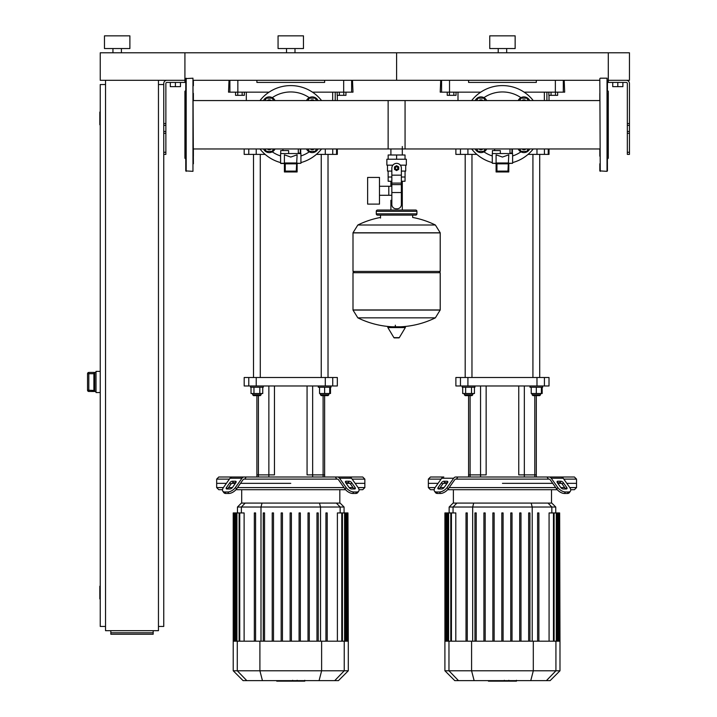 <?xml version="1.0" encoding="UTF-8"?>
<svg xmlns="http://www.w3.org/2000/svg" width="717" height="717" viewBox="0 0 717 717"><rect width="100%" height="100%" fill="white"/><g stroke="black" fill="none" stroke-linecap="round" stroke-linejoin="round"><path stroke-width="1.08" d="M629.454 152.273L629.454 83.477A3.173 3.173 0 0 0 626.282 80.304L608.285 80.304L629.454 80.304L629.454 52.789L608.285 52.789L608.285 82.419L626.282 82.419A1.058 1.058 0 0 1 627.339 83.477L627.339 154.397L629.454 154.397L629.454 152.273L627.339 152.273M612.73 82.419L612.73 86.658L622.894 86.658L622.894 82.419M617.812 82.419L617.812 86.658M158.457 626.452L163.754 626.452L163.754 83.477A3.173 3.173 0 0 1 166.927 80.304L185.766 80.304L185.766 85.744L185.766 80.304M607.442 89.553L607.442 80.304L608.285 80.304L608.285 52.789L184.914 52.789L184.914 80.304L100.246 80.304L100.246 52.789L184.914 52.789L184.914 82.419L166.927 82.419A1.058 1.058 0 0 0 165.869 83.477L165.869 154.397L163.754 154.397M180.469 82.419L180.469 86.658L170.314 86.658L170.314 82.419M175.396 82.419L175.396 86.658M555.451 92.161L555.451 95.334L557.647 95.334L557.647 92.161M555.451 95.334L551.05 95.334L551.05 92.161M551.05 95.334L548.855 95.334L548.855 92.161M343.766 92.161L343.766 95.334L345.961 95.334L345.961 92.161M343.766 95.334L339.365 95.334L339.365 92.161M339.365 95.334L337.169 95.334L337.169 92.161M453.843 92.161L453.843 95.334L456.039 95.334L456.039 92.161M453.843 95.334L449.442 95.334L449.442 92.161M449.442 95.334L447.238 95.334L447.238 92.161M242.158 92.161L242.158 95.334L244.354 95.334L244.354 92.161M242.158 95.334L237.757 95.334L237.757 92.161M237.757 95.334L235.552 95.334L235.552 92.161M158.457 84.534L163.754 84.534M100.246 124.758L100.246 112.058M99.824 112.058L99.824 124.758M100.246 598.928L100.246 586.228M99.824 586.228L99.824 598.928M105.533 626.452L100.246 626.452L100.246 84.534L105.533 84.534M105.533 80.304L105.533 630.682L158.457 630.682L158.457 80.304M153.169 632.77L153.169 634.24L110.83 634.24L110.83 632.77L153.169 632.77L153.169 630.682M110.83 630.682L110.83 632.77M93.891 373.288L93.891 390.469L88.809 390.2L88.809 391.464L94.743 391.464L93.891 390.469L93.891 373.44L94.743 372.446L88.809 372.428L87.546 373.7L88.809 373.709L88.809 372.446A1.273 1.273 180 0 0 87.546 373.709L87.546 390.2A1.273 1.273 0 0 0 88.809 391.464L96.015 391.482M88.809 372.428L96.015 372.428M100.246 371.37L96.015 371.37L96.015 392.54L100.246 392.54M402.3 146.537L402.3 154.997M402.3 181.249L402.3 200.303L401.368 200.303L402.3 200.303L402.3 210.036M390.908 148.957L390.908 154.997M390.908 181.249L390.908 186.268M391.84 200.303L390.908 200.303L391.84 200.303M379.481 195.284L391.84 195.284M379.481 186.268L388.793 186.268L388.793 195.284L388.793 186.268L391.84 186.268M367.624 190.776L367.624 204.112L379.481 204.112L379.481 177.44L367.624 177.44L367.624 190.776M392.871 165.161L386.866 165.161L386.866 159.237L406.342 159.237L406.342 165.161L400.328 165.161M401.368 181.249L405.033 181.249L405.069 177.018L401.368 177.018M394.906 168.128A1.694 1.694 0 0 0 396.6 169.821A1.694 1.694 0 0 0 398.293 168.128A1.694 1.694 0 0 0 396.6 166.434A1.694 1.694 0 0 0 394.906 168.128M395.336 168.128A1.273 1.273 0 0 1 396.6 166.855A1.273 1.273 0 0 1 397.872 168.128A1.273 1.273 0 0 1 396.6 169.391A1.273 1.273 0 0 1 395.336 168.128M398.724 169.346L396.6 170.565L394.484 169.346L394.484 166.9L396.6 165.681L398.724 166.9L398.724 169.346M401.368 192.541L401.368 204.533A4.23 4.23 0 0 1 397.128 208.772L396.071 208.772A4.23 4.23 0 0 1 391.84 204.533L391.84 192.541L401.368 192.541L401.368 168.128A4.759 4.759 0 0 0 396.6 163.359A4.759 4.759 0 0 0 391.84 168.128L391.84 192.541M391.84 177.018L388.139 177.018L388.139 171.085M388.166 177.018L388.166 181.249L391.84 181.249M391.84 171.085L387.503 171.085L387.503 165.161M405.705 165.161L405.705 171.085L401.368 171.085M388.166 159.237L388.166 154.997L405.033 154.997L405.033 159.237M396.6 159.237L396.6 154.997M440.211 232.792L352.997 232.792L440.211 232.9L352.997 232.9L352.997 271.429L440.211 271.429L440.211 232.792L435.371 225.004L396.6 225.004L435.371 225.004A87.635 87.635 0 0 0 412.687 217.457L412.687 215.118L415.654 215.118A1.273 1.273 0 0 0 416.927 213.845L416.927 211.309A1.273 1.273 0 0 0 415.654 210.036L377.554 210.036A1.273 1.273 0 0 0 376.282 211.309L416.927 211.309M380.512 218.085L380.512 215.118L377.554 215.118L415.654 215.118M438.938 271.429L440.211 272.702L440.211 309.95L352.997 309.95L440.211 309.95L435.371 317.846L396.6 317.846L435.371 317.846A87.635 87.635 0 0 1 400.911 326.782M440.211 272.702L352.997 272.702L352.997 310.067L440.211 310.067M392.298 326.782A87.635 87.635 0 0 1 357.837 317.846L396.6 317.846M395.336 325.195L395.336 326.782M388.327 326.782A0.529 0.529 0 0 0 387.879 327.588L393.911 337.644A0.529 0.529 0 0 0 394.359 337.895L398.84 337.895A0.529 0.529 0 0 0 399.297 337.644L405.329 327.588A0.529 0.529 0 0 0 404.881 326.782L388.327 326.782M352.997 272.702L354.27 271.429M396.6 225.004L357.837 225.004L352.997 232.792M390.908 210.036L390.908 200.303M416.927 213.845L376.282 213.845A1.273 1.273 0 0 0 377.554 215.118M121.415 48.55L121.415 52.789M112.945 48.55L112.945 52.789M129.885 35.85L129.885 48.55L104.476 48.55L104.476 35.85L129.885 35.85M599.824 78.61L600.246 171.327L599.824 78.61M599.824 163.772L599.824 170.906L607.021 171.327L607.021 78.189L607.442 170.906M607.442 106.367L607.442 93.362M607.442 159.049L608.285 158.206L608.285 91.31L607.442 90.467M607.442 157.265L607.442 137.879M193.384 85.744L193.384 80.304L396.6 80.304L396.6 52.789L396.6 80.304L599.824 80.304L599.824 85.744M599.824 93.362L599.824 100.559L388.139 100.559L388.139 148.957M402.3 148.957L599.824 148.957L599.824 156.154M193.384 163.772L192.963 78.189L192.963 171.327L185.766 170.906L185.766 78.61L192.963 78.189M185.766 159.049L184.914 158.206L184.914 91.31L185.766 90.467M193.384 156.154L193.384 148.957L405.069 148.957L405.069 100.559L193.384 100.559L193.384 93.362M482.998 100.559A3.388 3.388 0 0 0 478.902 100.559M479.727 100.559A2.967 2.967 0 0 1 482.174 100.559M476.644 100.559L478.015 98.184L483.885 98.184L485.257 100.559M475.201 100.559A6.354 6.354 0 0 1 486.7 100.559M525.982 100.559A3.388 3.388 0 0 0 521.895 100.559M522.72 100.559A2.967 2.967 0 0 1 525.167 100.559M519.637 100.559L521.008 98.184L526.878 98.184L528.25 100.559M518.194 100.559A6.354 6.354 0 0 1 529.693 100.559M486.7 148.957A6.354 6.354 0 0 1 475.201 148.957M478.902 148.957A3.388 3.388 0 0 0 482.998 148.957M482.174 148.957A2.967 2.967 0 0 1 479.727 148.957M485.257 148.957L483.885 151.332L478.015 151.332L476.644 148.957M529.693 148.957A6.354 6.354 0 0 1 518.194 148.957M521.895 148.957A3.388 3.388 0 0 0 525.982 148.957M525.167 148.957A2.967 2.967 0 0 1 522.72 148.957M528.25 148.957L526.878 151.332L521.008 151.332L519.637 148.957M533.242 100.559A39.166 39.166 0 0 0 471.652 100.559A39.166 39.166 0 0 1 502.447 85.592M471.652 148.957A39.166 39.166 0 0 0 492.283 162.58A39.166 39.166 0 0 1 471.652 148.957M512.61 162.58A39.166 39.166 0 0 0 533.242 148.957M496.944 163.835L496.092 162.983L496.092 154.827L502.447 157.059L508.792 154.827L507.95 171.112L496.944 171.112L496.944 163.835L507.95 163.835M508.792 163.288L512.61 163.288L512.61 153.546L492.283 153.546L492.283 163.288L496.092 163.494M496.092 171.963L508.792 171.963L508.792 162.983L496.092 162.983L496.092 171.963L496.944 171.112M508.792 171.963L507.95 171.112M512.61 163.288L508.792 163.494M500.332 153.546L500.332 150.579L492.409 150.579L492.409 153.546M512.395 153.124L512.395 148.957M509.993 152.963L510.128 153.519M509.984 148.957L509.984 153.124L511.974 153.124L511.974 148.957M271.313 100.559A3.388 3.388 0 0 0 267.217 100.559M268.041 100.559A2.967 2.967 0 0 1 270.488 100.559M264.958 100.559L266.33 98.184L272.2 98.184L273.571 100.559M263.515 100.559A6.354 6.354 0 0 1 275.014 100.559M314.297 100.559A3.388 3.388 0 0 0 310.21 100.559M311.035 100.559A2.967 2.967 0 0 1 313.481 100.559M307.952 100.559L309.323 98.184L315.193 98.184L316.564 100.559M306.509 100.559A6.354 6.354 0 0 1 318.007 100.559M275.014 148.957A6.354 6.354 0 0 1 263.515 148.957M267.217 148.957A3.388 3.388 0 0 0 271.313 148.957M270.488 148.957A2.967 2.967 0 0 1 268.041 148.957M273.571 148.957L272.2 151.332L266.33 151.332L264.958 148.957M318.007 148.957A6.354 6.354 0 0 1 306.509 148.957M310.21 148.957A3.388 3.388 0 0 0 314.297 148.957M313.481 148.957A2.967 2.967 0 0 1 311.035 148.957M316.564 148.957L315.193 151.332L309.323 151.332L307.952 148.957M321.557 148.957A39.166 39.166 0 0 1 300.925 162.58A39.166 39.166 0 0 0 321.557 148.957M290.761 85.592A39.166 39.166 0 0 1 321.557 100.559A39.166 39.166 0 0 0 259.966 100.559A39.166 39.166 0 0 1 290.761 85.592M259.966 148.957A39.166 39.166 0 0 0 280.598 162.58A39.166 39.166 0 0 1 259.966 148.957M285.258 163.835L284.407 162.983L284.407 154.827L290.761 157.059L297.116 154.827L296.264 171.112L285.258 171.112L285.258 163.835L296.264 163.835M297.116 163.288L300.925 163.288L300.925 153.546L280.598 153.546L280.598 163.288L284.407 163.494L280.813 163.494M284.407 171.963L297.116 171.963L297.116 162.983L284.407 162.983L284.407 171.963L285.258 171.112M297.116 171.963L296.264 171.112M300.925 163.288L297.116 163.494M288.646 153.546L288.646 150.579L280.723 150.579L280.723 153.546M300.71 153.124L300.71 148.957M298.308 152.963L298.442 153.519M298.299 148.957L298.299 153.124L300.289 153.124L300.289 148.957M185.766 170.906L185.766 163.772L185.766 170.906M516.276 681.15L509.348 681.15M515.953 681.15L515.953 680.639M508.317 680.639L508.317 681.15L504.329 681.15L504.383 680.639M506.184 681.15L506.184 680.639M501.291 680.639L501.291 681.15L503.89 681.15L503.89 680.639M501.291 681.15L488.42 681.15L488.42 680.639M490.625 681.15L490.625 680.639M490.984 681.15L490.984 680.639M493.753 681.15L493.753 680.639M495.429 681.15L495.429 680.639M496.155 681.15L496.155 680.639M498.297 681.15L498.297 680.639M304.591 681.15L297.663 681.15M304.268 681.15L304.268 680.639M296.632 680.639L296.632 681.15L292.644 681.15L292.697 680.639M294.499 681.15L294.499 680.639M289.605 680.639L289.605 681.15L292.204 681.15L292.204 680.639M289.605 681.15L276.735 681.15L276.735 680.639M278.94 681.15L278.94 680.639M279.298 681.15L279.298 680.639M282.068 681.15L282.068 680.639M283.744 681.15L283.744 680.639M284.47 681.15L284.47 680.639M286.612 681.15L286.612 680.639M563.813 479.117L576.54 479.117L576.54 483.348L566.806 483.348L576.54 483.348L576.54 487.587L569.8 487.587M456.388 479.117L455.788 479.117A2.115 1.497 90 0 0 454.73 479.736L448.197 488.976L447.139 487.479L453.673 478.239A4.23 2.993 -90 0 1 455.788 477.002L457.894 477.002L456.388 479.117L548.505 479.117L546.999 477.002L574.416 477.002L576.54 479.117M502.447 483.348L552.717 483.348L502.447 483.348M557.826 483.348L561.411 483.348L557.826 483.348M557.826 481.232L560.819 481.232A2.115 1.058 -144.7 0 1 563.374 482.729L566.735 487.479A2.115 1.058 -144.7 0 1 566.968 488.698A2.115 1.058 -144.7 0 1 566.296 488.976L563.302 488.976A2.115 1.058 -144.7 0 1 560.748 487.479L557.387 482.729A2.115 1.058 -144.7 0 1 557.163 481.51A2.115 1.058 -144.7 0 1 557.826 481.232L557.127 482.236M566.735 487.479L565.677 488.976L562.316 484.226A2.115 1.058 35.3 0 0 559.762 482.729L557.387 482.729M444.065 481.232L447.058 481.232A2.115 1.058 144.7 0 1 447.731 481.51A2.115 1.058 144.7 0 1 447.498 482.729L445.132 482.729A2.115 1.058 -35.3 0 0 442.568 484.226L439.216 488.976L438.159 487.479L441.511 482.729A2.115 1.058 144.7 0 1 444.065 481.232L445.132 482.729M447.498 482.729L444.146 487.479A2.115 1.058 144.7 0 1 441.591 488.976L438.598 488.976A2.115 1.058 144.7 0 1 437.926 488.698A2.115 1.058 144.7 0 1 438.159 487.479M549.105 479.117A2.115 1.497 -90 0 1 550.163 479.736A2.115 1.497 -90 0 0 549.105 479.117L548.505 479.117M569.361 492.642L570.427 491.145A6.354 3.173 -144.7 0 1 568.411 491.97L567.353 493.466A6.354 3.173 35.3 0 0 569.361 492.642L570.427 491.145A6.354 3.173 -144.7 0 0 569.728 487.479L563.195 478.239A4.23 2.993 -90 0 0 561.079 477.002L549.105 477.002A4.23 2.993 90 0 1 551.221 478.239L557.754 487.479L556.697 488.976L550.163 479.736M556.697 488.976A6.354 3.173 35.3 0 0 564.36 493.466L565.417 491.97A6.354 3.173 -144.7 0 1 557.754 487.479M565.417 491.97L568.411 491.97M564.36 493.466L567.353 493.466M435.094 487.587L428.354 487.587L428.354 483.348L438.078 483.348L428.354 483.348L428.354 479.117L430.469 477.002L443.814 477.002A4.23 2.993 90 0 0 441.699 478.239L435.165 487.479A6.354 3.173 144.7 0 0 434.466 491.145L435.524 492.642A6.354 3.173 -35.3 0 0 437.54 493.466L440.534 493.466A6.354 3.173 -35.3 0 0 448.197 488.976M437.54 493.466L436.483 491.97A6.354 3.173 144.7 0 1 434.466 491.145M436.483 491.97L439.476 491.97L440.534 493.466M447.139 487.479A6.354 3.173 144.7 0 1 439.476 491.97M546.999 477.002L457.894 477.002M428.354 479.117L441.072 479.117M443.473 483.348L447.058 483.348L443.473 483.348M564.691 487.587L560.828 487.587M555.711 487.587L449.183 487.587M444.065 487.587L440.202 487.587M428.354 487.587L430.469 489.702L434.179 489.702M447.623 489.702L557.27 489.702M570.714 489.702L574.416 489.702L576.54 487.587M456.863 503.083L453.09 503.083L449.147 507.027L555.747 507.027L551.803 503.083L456.863 503.083L453.054 507.027L453.054 512.942M503.083 512.942L503.083 641.186L503.083 512.942L501.81 512.942L501.81 641.186M510.764 512.942L510.764 641.186L510.764 512.942L512.028 512.942L512.028 641.186L512.028 512.942M451.432 641.186L451.432 512.942L455.806 512.942L455.806 641.186M476.231 641.186L476.231 512.942L474.959 512.942L474.959 641.186M466.014 641.186L466.014 512.942L467.278 512.942L467.278 641.186M494.13 641.186L494.13 512.942L492.857 512.942L492.857 641.186M485.185 641.186L485.185 512.942L483.912 512.942L483.912 641.186M559.986 670.78L444.907 670.78L454.775 680.639L550.118 680.639L559.986 670.78L559.986 641.186L444.907 641.186L444.907 512.942L451.432 512.942M520.981 641.186L520.981 512.942L519.708 512.942L519.708 641.186M538.879 641.186L538.879 512.942L537.607 512.942L537.607 641.186M529.935 641.186L529.935 512.942L528.662 512.942L528.662 641.186M549.079 641.186L549.079 512.942L559.645 512.942L559.645 641.186M559.986 641.186L559.645 512.942M352.128 479.117L364.854 479.117L364.854 483.348L355.121 483.348L364.854 483.348L364.854 487.587L358.115 487.587M244.703 479.117L244.103 479.117A2.115 1.497 90 0 0 243.045 479.736L236.511 488.976L235.454 487.479L241.988 478.239A4.23 2.993 -90 0 1 244.103 477.002L246.209 477.002L244.703 479.117L336.82 479.117L335.314 477.002L362.73 477.002L364.854 479.117M290.761 483.348L240.491 483.348L290.761 483.348M346.141 483.348L349.735 483.348L346.141 483.348M346.141 481.232L349.134 481.232A2.115 1.058 -144.7 0 1 351.688 482.729L355.049 487.479A2.115 1.058 -144.7 0 1 355.282 488.698A2.115 1.058 -144.7 0 1 354.61 488.976L351.617 488.976A2.115 1.058 -144.7 0 1 349.062 487.479L345.702 482.729A2.115 1.058 -144.7 0 1 345.477 481.51A2.115 1.058 -144.7 0 1 346.141 481.232L345.442 482.236M355.049 487.479L353.992 488.976L350.631 484.226A2.115 1.058 35.3 0 0 348.077 482.729L345.702 482.729M232.389 481.232L235.382 481.232A2.115 1.058 144.7 0 1 236.045 481.51A2.115 1.058 144.7 0 1 235.812 482.729L233.446 482.729A2.115 1.058 -35.3 0 0 230.883 484.226L227.531 488.976L226.473 487.479L229.825 482.729A2.115 1.058 144.7 0 1 232.389 481.232L233.446 482.729M235.812 482.729L232.46 487.479A2.115 1.058 144.7 0 1 229.906 488.976L226.913 488.976A2.115 1.058 144.7 0 1 226.24 488.698A2.115 1.058 144.7 0 1 226.473 487.479M337.42 479.117A2.115 1.497 -90 0 1 338.478 479.736A2.115 1.497 -90 0 0 337.42 479.117L336.82 479.117M345.011 488.976A6.354 3.173 35.3 0 0 352.674 493.466L355.668 493.466A6.354 3.173 35.3 0 0 357.675 492.642L358.742 491.145A6.354 3.173 -144.7 0 0 358.043 487.479L351.509 478.239A4.23 2.993 -90 0 0 349.394 477.002L337.42 477.002A4.23 2.993 90 0 1 339.535 478.239L346.069 487.479L345.011 488.976L338.478 479.736M352.674 493.466L353.732 491.97A6.354 3.173 -144.7 0 1 346.069 487.479M353.732 491.97L356.725 491.97L355.668 493.466M357.675 492.642L358.742 491.145A6.354 3.173 -144.7 0 1 356.725 491.97M244.103 477.002L232.129 477.002A4.23 2.993 90 0 0 230.014 478.239L223.48 487.479A6.354 3.173 144.7 0 0 222.781 491.145L223.838 492.642A6.354 3.173 -35.3 0 0 225.855 493.466L228.848 493.466A6.354 3.173 -35.3 0 0 236.511 488.976M225.855 493.466L224.797 491.97A6.354 3.173 144.7 0 1 222.781 491.145L223.838 492.642M224.797 491.97L227.791 491.97L228.848 493.466M235.454 487.479A6.354 3.173 144.7 0 1 227.791 491.97M234.235 477.002L218.784 477.002L216.668 479.117L229.386 479.117M335.314 477.002L246.209 477.002M223.408 487.587L216.668 487.587L216.668 483.348L226.393 483.348L216.668 483.348L216.668 479.117M231.788 483.348L235.382 483.348L231.788 483.348M353.006 487.587L349.143 487.587M344.026 487.587L237.497 487.587M232.38 487.587L228.517 487.587M216.668 487.587L218.784 489.702L222.494 489.702M235.938 489.702L345.585 489.702M359.029 489.702L362.73 489.702L364.854 487.587M245.178 503.083L241.405 503.083L237.461 507.027L344.061 507.027L340.118 503.083L245.178 503.083L241.369 507.027L241.369 512.942M316.977 512.942L316.977 641.186L316.977 512.942L318.249 512.942L318.249 641.186M239.747 641.186L239.747 512.942L244.121 512.942L244.121 641.186M264.546 641.186L264.546 512.942L263.273 512.942L263.273 641.186M254.329 641.186L254.329 512.942L255.593 512.942L255.593 641.186M282.444 641.186L282.444 512.942L281.172 512.942L281.172 641.186M273.5 641.186L273.5 512.942L272.227 512.942L272.227 641.186M290.125 641.186L290.125 512.942L291.398 512.942L291.398 641.186M348.301 670.78L233.222 670.78L243.09 680.639L338.433 680.639L348.301 670.78L348.301 641.186L233.222 641.186L233.222 512.942L239.747 512.942M309.296 641.186L309.296 512.942L308.023 512.942L308.023 641.186M300.342 641.186L300.342 512.942L299.079 512.942L299.079 641.186M327.194 512.942L327.194 641.186L327.194 512.942L325.93 512.942L325.93 641.186L325.93 512.942M337.393 641.186L337.393 512.942L347.96 512.942L347.96 641.186M348.301 641.186L347.96 512.942M480.551 477.002L480.551 474.887L486.144 474.887L486.144 385.979L486.144 474.887L468.577 474.887L468.577 395.632M536.316 477.002L536.316 474.887L518.749 474.887L518.749 385.979L518.749 474.887L524.342 474.887L524.342 385.979M268.866 477.002L268.866 474.887L274.459 474.887L274.459 385.979L274.459 474.887L256.892 474.887L256.892 395.632M324.631 477.002L324.631 474.887L307.064 474.887L307.064 385.979L307.064 474.887L312.657 474.887L312.657 385.979M480.551 385.979L480.551 474.887L468.577 474.887L468.577 477.002M540.546 393.516L540.546 394.78L532.086 394.78L532.928 395.632L536.316 395.632L536.316 474.887L524.342 474.887L524.342 477.002M536.979 385.979L544.427 385.979L544.427 377.509L536.979 377.509L536.979 385.979L467.914 385.979L467.914 377.509L536.979 377.509M544.427 377.509L549.016 377.509L549.016 385.979L544.427 385.979L544.427 377.509M460.457 385.979L455.878 385.979L455.878 377.509L460.457 377.509L460.457 385.979L467.914 385.979M467.914 377.509L460.457 377.509M268.866 385.979L268.866 474.887L256.892 474.887L256.892 477.002M328.861 394.78L328.019 395.632L328.861 394.78L328.861 393.516L328.861 394.78L320.4 394.78L321.243 395.632L324.631 395.632L324.631 474.887L312.657 474.887L312.657 477.002M325.294 385.979L332.742 385.979L332.742 377.509L325.294 377.509L325.294 385.979L256.229 385.979L256.229 377.509L325.294 377.509M332.742 377.509L337.331 377.509L337.331 385.979L332.742 385.979M248.772 385.979L244.192 385.979L244.192 377.509L248.772 377.509L248.772 385.979L256.229 385.979M256.229 377.509L248.772 377.509M540.546 394.78L539.704 395.632L540.546 394.78M541.398 387.243L541.398 393.516L542.177 393.516L542.177 387.243M465.19 154.397L465.19 377.509M471.965 154.397L471.965 377.509M474.923 385.979L474.923 387.243L462.223 387.243L462.223 385.979M472.808 393.516L472.808 394.78L464.338 394.78L464.338 393.516M464.338 394.78L465.19 395.632L471.965 395.632L472.808 394.78M465.647 387.243L465.647 393.516L474.439 393.516L474.439 387.243M471.508 387.243L471.508 393.516M462.707 387.243L462.707 393.516L465.647 393.516M529.962 385.979L529.962 387.243L542.661 387.243L542.661 385.979M536.316 395.632L539.704 395.632M531.234 387.243L531.234 393.516L541.398 393.516M536.316 387.243L536.316 393.516M329.712 387.243L329.712 393.516L330.501 393.516L330.501 387.243M253.504 154.397L253.504 377.509M260.28 154.397L260.28 377.509M263.238 385.979L263.238 387.243L250.538 387.243L250.538 385.979M261.122 393.516L261.122 394.78L252.662 394.78L252.662 393.516M253.504 395.632L252.662 394.78L253.504 395.632L260.28 395.632L261.122 394.78M253.961 387.243L253.961 393.516L262.754 393.516L262.754 387.243M259.823 387.243L259.823 393.516M251.022 387.243L251.022 393.516L253.961 393.516M318.276 385.979L318.276 387.243L330.985 387.243L330.985 385.979M324.631 395.632L328.019 395.632M319.549 387.243L319.549 393.516L329.712 393.516M324.631 387.243L324.631 393.516M536.979 148.957L536.979 154.397L549.016 154.397L549.016 148.957M536.979 154.397L528.044 154.397M476.85 154.397L467.914 154.397L467.914 148.957M460.457 148.957L460.457 154.397L467.914 154.397M460.457 154.397L455.878 154.397L455.878 148.957M549.016 100.559L549.016 95.334M548.236 154.397L548.236 148.957M544.355 100.559L544.355 92.161M325.294 148.957L325.294 154.397L337.331 154.397L337.331 148.957M325.294 154.397L316.358 154.397M265.165 154.397L256.229 154.397L256.229 148.957M248.772 148.957L248.772 154.397L256.229 154.397M248.772 154.397L244.192 154.397L244.192 148.957M337.331 100.559L337.331 95.334M336.551 154.397L336.551 148.957M332.67 100.559L332.67 92.161M441.573 80.304L441.573 92.161L449.532 92.161L449.532 80.304M441.573 92.161L440.211 92.161L440.713 80.304M564.18 80.304L564.682 92.161L563.311 92.161L563.311 80.304M555.361 80.304L555.361 92.161L563.311 92.161M555.361 92.161L524.145 92.161M480.748 92.161L449.532 92.161M468.577 80.304L468.577 82.419L536.316 82.419L536.316 80.304M229.888 80.304L229.888 92.161L237.847 92.161L237.847 80.304M229.888 92.161L228.526 92.161L229.028 80.304M352.495 80.304L352.997 92.161L351.626 92.161L351.626 80.304M343.676 80.304L343.676 92.161L351.626 92.161M343.676 92.161L312.46 92.161M269.063 92.161L237.847 92.161M256.892 80.304L256.892 82.419L324.631 82.419L324.631 80.304M506.677 48.55L506.677 52.789M498.216 48.55L498.216 52.789M515.147 35.85L515.147 48.55L489.747 48.55L489.747 35.85L515.147 35.85M294.992 48.55L294.992 52.789M286.531 48.55L286.531 52.789M303.461 35.85L303.461 48.55L278.062 48.55L278.062 35.85L303.461 35.85M629.454 123.539L627.339 123.539M629.454 125.367L627.339 125.367M629.454 131.48L627.339 131.48M629.454 133.317L627.339 133.317M163.754 123.539L165.869 123.539M163.754 125.367L165.869 125.367M163.754 131.48L165.869 131.48M163.754 133.317L165.869 133.317M163.754 152.273L165.869 152.273M94.743 391.464L94.743 372.446M93.891 373.709L88.809 373.709L88.809 390.2L87.546 390.2A1.273 1.273 0 0 0 88.809 391.464L87.546 390.209M391.84 175.163L401.368 175.163M391.84 183.095L401.368 183.095M391.84 184.601L401.368 184.601M393.911 337.644L399.297 337.644M387.879 327.588L405.329 327.588M186.187 171.327L186.187 78.189M520.945 97.664A32.812 32.812 0 0 0 483.939 97.664M483.939 151.852A32.812 32.812 0 0 0 492.283 155.956M512.61 155.956A32.812 32.812 0 0 0 520.945 151.852M496.092 163.288L492.283 163.288M309.26 97.664A32.812 32.812 0 0 0 272.254 97.664M272.254 151.852A32.812 32.812 0 0 0 280.598 155.956M300.925 155.956A32.812 32.812 0 0 0 309.26 151.852M284.407 163.288L280.598 163.288M509.025 681.15L509.025 680.639M510.638 681.15L510.638 680.639M513.489 681.15L513.489 680.639M502.59 681.15L502.59 680.639M501.129 681.15L501.129 680.639M297.34 681.15L297.34 680.639M298.953 681.15L298.953 680.639M301.803 681.15L301.803 680.639M290.905 681.15L290.905 680.639M289.444 681.15L289.444 680.639M559.762 482.729L560.819 481.232M562.316 484.226L563.374 482.729M447.767 482.236L447.058 481.232M442.568 484.226L441.511 482.729M551.221 478.239L563.195 478.239M441.699 478.239L453.673 478.239M472.682 641.186L472.682 507.027L473.704 503.083M532.211 641.186L532.211 507.027L531.189 503.083M548.03 503.083L551.839 507.027L551.839 512.942M448.618 641.186L448.618 512.942M445.884 641.186L445.884 512.942M446.897 641.186L446.897 512.942M556.275 641.186L556.275 512.942M553.461 641.186L553.461 512.942M559.009 641.186L559.009 512.942M557.987 641.186L557.987 512.942M555.926 641.186L555.926 670.78L546.399 680.639M533.305 641.186L533.305 670.78L530.759 680.639M458.495 680.639L448.967 670.78L448.967 641.186M471.589 641.186L471.589 670.78L474.134 680.639M348.077 482.729L349.134 481.232M350.631 484.226L351.688 482.729M236.081 482.236L235.382 481.232M230.883 484.226L229.825 482.729M339.535 478.239L351.509 478.239M230.014 478.239L241.988 478.239M260.997 641.186L260.997 507.027L262.019 503.083M320.526 641.186L320.526 507.027L319.504 503.083M336.345 503.083L340.154 507.027L340.154 512.942M236.933 641.186L236.933 512.942M234.199 641.186L234.199 512.942M235.212 641.186L235.212 512.942M344.59 641.186L344.59 512.942M341.776 641.186L341.776 512.942M347.324 641.186L347.324 512.942M346.302 641.186L346.302 512.942M344.241 641.186L344.241 670.78L334.714 680.639M321.619 641.186L321.619 670.78L319.074 680.639M246.809 680.639L237.282 670.78L237.282 641.186M259.904 641.186L259.904 670.78L262.449 680.639M470.101 477.002L470.101 395.632M534.792 477.002L534.792 395.632M258.416 477.002L258.416 395.632M323.107 477.002L323.107 395.632M546.901 92.161L546.901 100.559M544.427 154.397L544.427 148.957M335.215 92.161L335.215 100.559M332.742 154.397L332.742 148.957M405.069 171.085L405.069 177.018M357.837 317.846L352.997 310.067M380.512 217.457A87.635 87.635 0 0 0 357.837 225.004M376.282 213.845L376.282 211.309M607.021 78.189L600.246 78.189M494.613 150.579L494.613 148.957M282.928 150.579L282.928 148.957M516.473 680.29L516.473 681.15M508.828 680.29L508.828 681.15M504.329 680.29L504.329 681.15M304.788 680.29L304.788 681.15M297.143 680.29L297.143 681.15M292.644 680.29L292.644 681.15M551.516 489.702L551.516 503.083M449.147 512.942L449.147 507.027M453.377 489.702L453.377 503.083M447.982 641.186L447.982 512.942M450.796 641.186L450.796 512.942M445.248 641.186L445.248 512.942M446.27 641.186L446.27 512.942M556.912 512.942L556.912 641.186M554.098 512.942L554.098 641.186M558.624 512.942L558.624 641.186M555.747 512.942L555.747 507.027M444.907 670.78L444.907 641.186M339.831 489.702L339.831 503.083M237.461 512.942L237.461 507.027M241.692 489.702L241.692 503.083M236.296 641.186L236.296 512.942M239.111 641.186L239.111 512.942M233.563 641.186L233.563 512.942M234.584 641.186L234.584 512.942M345.227 512.942L345.227 641.186M342.412 512.942L342.412 641.186M346.938 512.942L346.938 641.186M344.061 512.942L344.061 507.027M233.222 670.78L233.222 641.186M532.928 377.509L532.928 154.397M532.086 393.516L532.086 394.78M539.704 377.509L539.704 154.397M321.243 377.509L321.243 154.397M320.4 393.516L320.4 394.78M328.019 377.509L328.019 154.397M457.993 100.559L457.993 92.161M246.307 100.559L246.307 92.161"/></g></svg>

